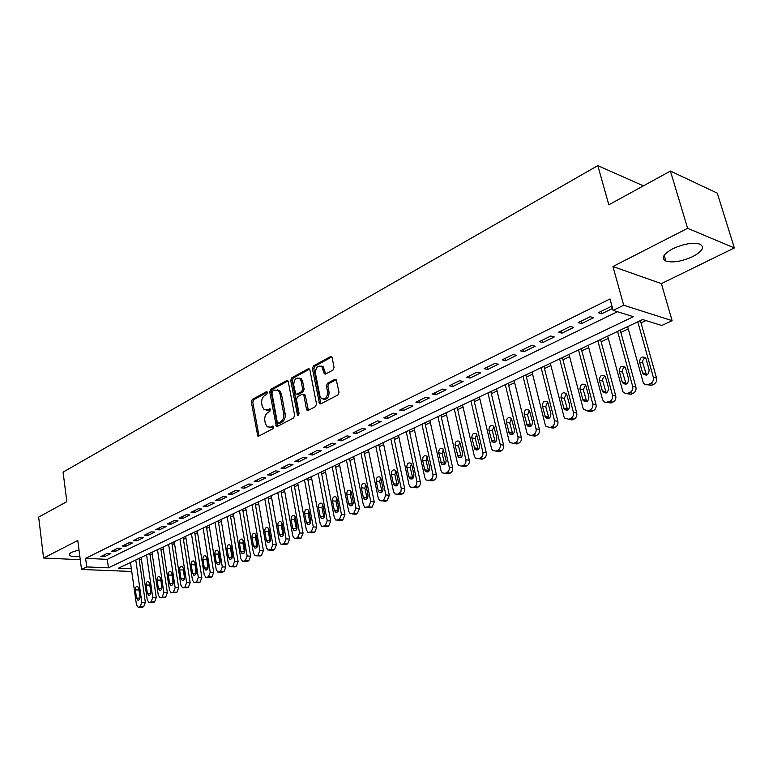 <?xml version="1.0" encoding="UTF-8"?>
<svg xmlns="http://www.w3.org/2000/svg" width="773" height="773" viewBox="0 0 773 773"><rect width="100%" height="100%" fill="white"/><g stroke="black" fill="none" stroke-linecap="round" stroke-linejoin="round"><path stroke-width="1.16" d="M267.419 392.558L266.26 391.785L252.298 399.428L251.322 401.96L257.776 436.03L258.81 436.098L272.966 428.735L273.671 426.938L273.256 426.184L270.647 427.092L267.197 426.851L265.303 423.391L264.81 420.618C264.414 416.898 265.477 414.173 267.999 412.444L269.835 411.468L270.144 408.936L267.526 409.864L264.028 409.613L262.221 406.26L261.728 403.506C261.342 399.815 262.405 397.1 264.907 395.341L266.724 394.346L267.419 392.558M672.752 248.761C663.166 254.162 660.896 258.279 665.93 261.09C672.954 262.955 681.892 261.458 692.734 256.607C702.589 251.196 704.928 247.022 699.749 244.075C692.579 242.278 683.574 243.833 672.752 248.761M79.001 549.932L71.734 552.26C69.435 553.468 68.778 554.521 69.763 555.429C71.348 556.541 74.72 556.927 79.861 556.589M332.979 370.074L334.062 367.388L332.139 357.773L331.675 356.846L330.313 356.672L313.423 365.929L312.379 368.576L319.539 403.719L320.805 403.854L337.946 394.945L339.028 392.249L336.187 379.524L334.835 379.35L327.501 383.253L326.428 385.93L327.568 391.718C327.404 397.66 325.307 399.912 321.288 398.481L319.867 395.766L315.481 373.291C315.693 367.291 317.8 365.059 321.829 366.586L324.351 373.852L325.675 374.016L332.979 370.074M670.413 171.065L717.305 193.153L734.35 247.94L687.612 228.306L670.413 171.065L608.824 204.797L597.8 165.625L63.077 472.139L66.845 501.658L38.65 517.098L43.568 558.009L77.783 540.491L81.523 569.459L86.731 566.928L85.61 558.328L609.994 298.977L613.134 310.388L623.705 305.238L672.104 320.669L661.756 325.491L642.605 319.539L118.346 568.252L131.371 568.802M687.612 228.306L612.941 266.53L623.705 305.238M288.319 381.736L287.807 380.741L286.609 380.625L270.685 389.36L269.69 391.921L276.348 426.319L277.459 426.406L293.605 418L294.639 415.391L288.319 381.736M291.74 377.813L308.137 368.827L309.413 368.963L309.905 369.929L316.505 403.989L315.442 406.646L308.282 410.366L307.065 410.25L306.504 409.207L303.876 395.389L303.335 394.375L302.117 394.259L297.45 396.742L296.417 399.361L299.122 413.681L297.566 415.439L290.716 380.422L291.74 377.813L293.209 378.084L309.567 369.136M43.568 558.009L80.266 559.71M107.225 553.41L100.877 556.521L104.49 556.695L110.839 553.594L107.225 553.41M117.95 548.154L111.496 551.313L115.1 551.507L121.564 548.357L117.95 548.154M128.849 542.81L122.279 546.028L125.902 546.231L132.463 543.023L128.849 542.81M139.932 537.38L133.256 540.646L136.879 540.868L143.556 537.602L139.932 537.38M151.208 531.853L144.416 535.177L148.039 535.418L154.832 532.095L151.208 531.853M162.678 526.229L155.769 529.611L159.402 529.863L166.311 526.49L162.678 526.229M174.35 520.509L167.326 523.959L170.949 524.22L177.983 520.789L174.35 520.509M186.225 514.692L179.075 518.19L182.708 518.48L189.858 514.982L186.225 514.692M198.313 508.769L191.037 512.335L194.67 512.634L201.946 509.078L198.313 508.769M210.614 502.74L203.212 506.363L206.845 506.682L214.256 503.068L210.614 502.74M223.146 496.595L215.599 500.295L219.242 500.633L226.779 496.942L223.146 496.595M235.9 490.343L228.219 494.111L231.852 494.469L239.533 490.71L235.9 490.343M248.887 483.975L241.07 487.811L244.703 488.188L252.529 484.362L248.887 483.975M262.115 477.492L254.153 481.395L257.786 481.792L265.757 477.898L262.115 477.492M275.603 470.892L267.477 474.864L271.12 475.279L279.237 471.317L275.603 470.892M289.334 464.158L281.063 468.206L284.696 468.651L292.967 464.602L289.334 464.158M303.335 457.297L294.899 461.433L298.533 461.887L306.958 457.771L303.335 457.297M317.597 450.301L309.007 454.514L312.64 454.997L321.23 450.804L317.597 450.301M332.148 443.171L323.385 447.47L327.008 447.973L335.772 443.692L332.148 443.171M346.98 435.904L338.043 440.281L341.666 440.813L350.594 436.455L346.98 435.904M362.102 428.493L352.99 432.957L356.604 433.518L365.716 429.063L362.102 428.493M377.533 420.927L368.238 425.488L371.852 426.068L381.137 421.527L377.533 420.927M393.283 413.217L383.795 417.864L387.399 418.473L396.878 413.845L393.283 413.217M409.342 405.342L399.67 410.086L403.255 410.724L412.927 405.999L409.342 405.342M425.749 397.303L415.864 402.144L419.449 402.81L429.324 397.989L425.749 397.303M442.485 389.099L432.397 394.037L435.972 394.742L446.05 389.814L442.485 389.099M459.587 380.722L449.287 385.766L452.843 386.5L463.133 381.466L459.587 380.722M477.047 372.161L466.525 377.311L470.071 378.084L480.584 372.944L477.047 372.161M494.884 363.416L484.14 368.682L487.666 369.484L498.401 364.238L494.884 363.416M513.117 354.478L502.131 359.87L505.639 360.701L516.615 355.338L513.117 354.478M531.747 345.347L520.519 350.855L524.007 351.725L535.225 346.246L531.747 345.347M550.791 336.013L539.312 341.647L542.781 342.555L554.251 336.951L550.791 336.013M570.271 326.467L558.531 332.226L561.981 333.173L573.701 327.443L570.271 326.467M590.185 316.708L578.185 322.592L581.605 323.587L593.596 317.722L590.185 316.708M321.713 366.083L323.288 366.885L321.085 366.064M85.61 558.328L107.283 559.362L617.424 311.722M612.274 307.248L610.573 306.717L598.283 312.736L601.684 313.77L612.603 308.446M139.285 560.203L141.411 559.198M150.049 555.111L152.271 554.067M160.997 549.932L163.306 548.84M172.128 544.675L174.534 543.535M183.443 539.322L185.945 538.134M194.941 533.882L197.559 532.645M206.652 528.346L209.367 527.06M218.546 522.712L221.378 521.379M230.663 516.982L233.601 515.601M242.983 511.156L246.046 509.716M255.525 505.223L258.704 503.725M268.289 499.184L271.594 497.628M281.285 493.039L284.715 491.415M294.523 486.787L298.078 485.096M307.992 480.41L311.693 478.661M321.713 473.917L325.559 472.1M335.695 467.307L339.685 465.423M349.937 460.573L354.073 458.611M364.46 453.703L368.75 451.674M379.253 446.707L383.698 444.601M394.327 439.576L398.955 437.392M409.709 432.3L414.502 430.039M425.392 424.889L430.358 422.541M441.383 417.323L446.533 414.888M457.703 409.603L463.046 407.081M474.351 401.728L479.898 399.11M491.348 393.689L497.087 390.974M508.692 385.485L514.654 382.674M526.403 377.108L532.587 374.19M544.492 368.557L550.898 365.523M562.966 359.812L569.614 356.672M581.847 350.884L588.736 347.628M601.143 341.763L608.283 338.381M620.864 332.429L628.275 328.931M641.03 322.892L645.938 320.573M643.407 185.858L597.8 165.625M612.941 266.53L661.388 283.623L734.35 247.94M661.388 283.623L672.104 320.669M86.731 566.928L108.433 567.836L633.406 316.688L613.134 310.388M131.748 571.479L81.523 569.459M107.283 559.362L108.433 567.836M104.49 556.695L104.239 554.869M115.1 551.507L114.848 549.671M125.902 546.231L125.641 544.385M136.879 540.868L136.608 539.003M148.039 535.418L147.769 533.534M159.402 529.863L159.122 527.978M170.949 524.22L170.659 522.316M182.708 518.48L182.409 516.557M194.67 512.634L194.361 510.702M206.845 506.682L206.526 504.74M219.242 500.633L218.914 498.672M231.852 494.469L231.523 492.488M244.703 488.188L244.365 486.198M257.786 481.792L257.438 479.791M271.12 475.279L270.753 473.26M284.696 468.651L284.329 466.612M298.533 461.887L298.156 459.838M312.64 454.997L312.244 452.93M327.008 447.973L326.602 445.886M341.666 440.813L341.251 438.716M356.604 433.518L356.179 431.392M371.852 426.068L371.407 423.933M387.399 418.473L386.944 416.318M403.255 410.724L402.791 408.55M419.449 402.81L418.966 400.627M435.972 394.742L435.479 392.529M452.843 386.5L452.331 384.268M470.071 378.084L469.54 375.833M487.666 369.484L487.125 367.223M505.639 360.701L505.088 358.421M524.007 351.725L523.437 349.425M542.781 342.555L542.192 340.226M561.981 333.173L561.372 330.834M581.605 323.587L580.977 321.22M601.684 313.77L601.036 311.393M266.212 410.27L269.004 410.096L267.526 409.864M270.434 409.332L269.004 410.096M269.381 427.479L272.125 427.314L270.647 427.092M273.555 426.561L272.125 427.314M267.332 392.249L253.766 399.68L252.79 402.202L259.003 436.001M287.991 380.944L272.154 389.611L271.149 392.182L277.604 426.329M272.627 391.119L271.922 392.926L277.275 422.193L278.464 423.005L280.435 421.981C283.005 420.241 284.087 417.488 283.681 413.71L279.971 393.621L278.261 390.375L274.57 390.065L272.627 391.119M278.367 423.053L279.942 423.237L278.464 423.005M277.478 389.882L279.729 390.626L281.44 393.882L285.16 413.951C285.566 417.72 284.474 420.473 281.903 422.213L279.942 423.237M303.731 394.443L304.804 394.636L305.345 395.65L308.369 410.328M293.209 378.084L292.184 380.693L298.736 415.236M301.161 381.166L299.789 378.519C295.924 377.176 293.904 379.398 293.74 385.186L295.75 393.998L296.948 394.114L301.615 391.621L302.649 388.993L301.161 381.166L302.62 381.437L301.257 378.799L299.151 378.084M296.803 394.182L298.417 394.375L296.948 394.114M302.62 381.437L304.118 389.263L303.084 391.882L298.417 394.375M323.288 366.885L325.694 374.006M323.501 399.235C327.25 399.651 329.095 397.235 329.037 391.979L327.568 391.718M334.835 379.35L336.284 379.63L328.96 383.534L327.897 386.2L329.037 391.979M330.313 356.672L331.772 356.981L314.891 366.218L313.838 368.866L320.872 403.825M135.797 559.971L141.826 602.322L140.155 606.718L138.058 607.249L136.434 604.699L130.482 562.493M139.034 558.435L145.334 602.389L143.652 606.776L138.869 607.269M138.86 588.736L139.971 597.809M139.971 596.563L138.802 588.33L137.546 586.33C136.048 586.282 135.323 587.47 135.372 589.886L136.531 598.089L137.816 600.119C139.304 600.148 140.019 598.969 139.971 596.563M146.561 554.869L152.754 597.519L151.054 601.954L148.899 602.486L147.266 599.925L141.159 557.43M149.788 553.333L156.262 597.597L154.561 602.022L149.759 602.505M149.691 583.663L150.832 593.171M150.861 591.712L149.653 583.431L148.397 581.422C146.86 581.364 146.116 582.552 146.165 585.006L147.353 593.278L148.648 595.307C150.175 595.355 150.909 594.157 150.861 591.712M157.499 549.68L163.857 592.63L162.137 597.104L159.924 597.645L158.281 595.084L152.01 552.28M160.726 548.144L167.364 592.717L165.644 597.191L160.823 597.664M160.707 578.533L161.857 588.437M161.924 586.794L160.687 578.446L159.431 576.436C157.856 576.358 157.093 577.557 157.141 580.05L158.359 588.379L159.653 590.408C161.219 590.475 161.972 589.268 161.924 586.794M168.62 544.395L175.152 587.654L173.413 592.176L171.133 592.717L169.48 590.157L163.035 547.052M171.848 542.868L178.669 587.76L176.92 592.273L172.079 592.746M171.906 573.334L173.075 583.596M173.181 581.779L171.915 573.373L170.649 571.373C169.036 571.266 168.253 572.484 168.301 575.006L169.558 583.393L170.852 585.432C172.456 585.509 173.229 584.301 173.181 581.779M179.935 539.032L186.641 582.6L184.873 587.161L182.525 587.712L180.872 585.142L174.254 541.728M183.162 537.506L190.158 582.726L188.39 587.277L183.52 587.741M183.298 568.068L184.486 578.648M184.621 576.687L183.317 568.223L182.051 566.213C180.399 566.087 179.597 567.314 179.645 569.885L180.94 578.33L182.235 580.368C183.877 580.475 184.67 579.248 184.621 576.687M191.443 533.573L198.323 577.46L196.535 582.069L194.11 582.62L192.458 580.04L185.665 536.317M194.661 532.046L201.84 577.595L200.052 582.185L195.163 582.649M194.883 562.734L196.081 573.614M196.265 571.508L194.922 562.976L193.656 560.966C191.965 560.821 191.144 562.058 191.192 564.667L192.516 573.18L193.82 575.218C195.501 575.344 196.313 574.107 196.265 571.508M203.144 528.027L210.217 572.233L208.391 576.88L205.898 577.431L204.246 574.851L197.27 530.809M206.352 526.5L213.725 572.378L211.908 577.016L207.009 577.47M206.662 557.314L207.879 568.474M208.101 566.242L206.729 557.652L205.463 555.642C203.724 555.468 202.884 556.705 202.932 559.362L204.294 567.933L205.589 569.972C207.319 570.126 208.159 568.88 208.101 566.242M215.039 522.374L222.305 566.909L220.46 571.605L217.889 572.155L216.237 569.575L209.068 525.215M218.247 520.857L225.822 567.073L223.977 571.749L219.059 572.204M218.653 551.806L218.382 554.164L219.89 563.237M220.15 560.879L218.74 552.222L217.474 550.212C215.696 550.018 214.826 551.265 214.875 553.97L216.276 562.599L217.571 564.648C219.339 564.821 220.199 563.565 220.15 560.879M227.156 516.635L234.615 561.488L232.741 566.232L230.083 566.783L228.431 564.213L221.068 519.514M230.354 515.118L238.132 561.671L236.258 566.396L231.32 566.841M230.847 546.211L230.538 548.685L232.103 557.893M232.412 555.42L230.963 546.704L229.697 544.694C227.871 544.472 226.982 545.728 227.03 548.482L228.46 557.178L229.765 559.217C231.581 559.42 232.46 558.154 232.412 555.42M239.475 510.789L247.138 555.98L245.244 560.763L242.5 561.314L240.847 558.744L233.291 513.726M242.664 509.272L250.655 556.174L248.761 560.947L243.804 561.382M243.263 540.53L242.906 543.119L244.539 552.453M244.886 549.864L243.398 541.081L242.142 539.081C240.268 538.829 239.35 540.095 239.398 542.897L240.867 551.651L242.162 553.69C244.026 553.922 244.935 552.647 244.886 549.864M252.017 504.837L259.892 550.366L257.96 555.207L255.129 555.748L253.486 553.188L245.717 507.822M255.196 503.329L263.409 550.579L261.477 555.4L256.51 555.826M255.892 534.742L255.496 537.448L257.187 546.917M257.583 544.211L256.056 535.37L254.81 533.37C252.887 533.08 251.94 534.356 251.979 537.206L253.496 546.038L254.781 548.067C256.704 548.328 257.631 547.052 257.583 544.211M264.781 498.778L272.869 544.656L270.917 549.545L267.98 550.086L266.356 547.526L258.375 501.822M267.951 497.281L276.386 544.878L274.434 549.748L269.448 550.173M268.762 528.867L268.308 531.679L270.067 541.274M270.511 538.462L268.946 529.544L267.709 527.553C265.728 527.225 264.762 528.51 264.791 531.418L266.347 540.317L267.632 542.337C269.603 542.636 270.56 541.351 270.511 538.462M277.778 492.614L286.087 538.839L284.106 543.777L281.072 544.308L279.449 541.757L271.255 495.715M280.937 491.116L289.604 539.081L287.614 543.999L282.628 544.414M281.855 522.877L281.353 525.795L283.179 535.525M283.681 532.597L282.068 523.621L280.841 521.64C278.802 521.263 277.807 522.567 277.845 525.524L279.44 534.491L280.705 536.51C282.734 536.849 283.72 535.544 283.681 532.597M291.015 486.343L299.557 532.916L297.537 537.902L294.397 538.433L292.793 535.892L284.367 489.493M294.165 484.845L303.064 533.177L301.045 538.143L296.049 538.549M295.189 516.789L294.629 519.814L296.532 529.66M297.083 526.635L295.431 517.581L294.213 515.61C292.126 515.195 291.092 516.499 291.121 519.524L292.764 528.558L294.03 530.568C296.107 530.945 297.122 529.64 297.083 526.635M304.494 479.946L313.268 526.877L311.219 531.921L307.963 532.433L306.379 529.911L297.721 483.154M307.625 478.458L316.775 527.157L314.727 532.182L313.345 532.781L309.722 532.568M308.775 510.595L308.156 513.726L310.128 523.688M310.736 520.558L309.036 511.436L307.838 509.475C305.693 509.02 304.63 510.325 304.659 513.417L306.34 522.509L307.586 524.509C309.722 524.944 310.775 523.621 310.736 520.558M318.215 473.434L327.24 520.731L325.153 525.824L321.781 526.326L320.215 523.823L311.326 476.699M321.336 471.955L330.738 521.031L328.66 526.104L327.25 526.722L323.645 526.481M322.612 504.286L321.935 507.513L323.984 517.601M324.65 514.364L322.901 505.175L321.723 503.233C319.51 502.721 318.418 504.035 318.437 507.185L320.167 516.364L321.394 518.345C323.597 518.818 324.679 517.495 324.65 514.364M332.197 466.795L341.473 514.47L339.357 519.611L335.859 520.103L334.322 517.61L325.172 470.129M335.308 465.327L344.971 514.779L342.854 519.91L341.424 520.538L337.84 520.277M336.719 497.86L335.975 501.194L338.091 511.397M338.825 508.054L337.028 498.788L335.869 496.865C333.598 496.305 332.467 497.628 332.477 500.846L334.265 510.093L335.463 512.055C337.724 512.586 338.845 511.253 338.825 508.054M346.449 460.041L355.976 508.083L353.831 513.282L350.198 513.755L348.691 511.291L339.289 463.433M349.541 458.573L359.474 508.421L357.319 513.601L355.86 514.238L352.304 513.948M351.087 491.319L350.275 494.749L352.469 505.069M353.271 501.629L351.415 492.285L350.285 490.391C347.956 489.753 346.787 491.087 346.787 494.382L348.613 503.696L349.792 505.648C352.121 506.238 353.28 504.904 353.271 501.629M360.972 453.152L370.769 501.571L368.586 506.837L364.808 507.281L363.339 504.846L353.676 456.611M364.044 451.693L374.248 501.928L372.074 507.175L370.586 507.822L367.098 507.484M365.726 484.652L364.846 488.188L367.127 498.614M367.996 495.078L366.093 485.657L364.991 483.792C362.585 483.086 361.377 484.429 361.368 487.792L363.252 497.184L364.402 499.107C366.798 499.764 367.996 498.421 367.996 495.078M375.775 446.127L385.843 494.942L383.621 500.257L382.104 500.923L379.707 500.672L378.268 498.276L368.334 449.654M378.828 444.678L389.321 495.319L387.099 500.624L385.582 501.281L383.186 501.039M380.654 477.849L379.707 481.492L382.065 492.043M383.002 488.391L381.05 478.902L379.978 477.067C377.504 476.294 376.248 477.627 376.229 481.077L378.171 490.546L379.282 492.44C381.756 493.174 382.993 491.821 383.002 488.391M390.858 438.967L401.293 488.633L400.907 491.415L398.955 493.551L397.409 494.227L394.887 493.937L393.496 491.57L383.282 442.571M393.901 437.528L404.762 489.029L404.54 491.367L403.1 493.532L400.887 494.614L398.375 494.334M395.882 470.931L394.848 474.67L397.293 485.328M398.308 481.589L396.298 472.013L395.264 470.206C392.713 469.356 391.418 470.699 391.38 474.236L393.38 483.782L394.462 485.637C397.003 486.449 398.288 485.096 398.308 481.589M406.24 431.672L416.976 481.734L416.386 484.961L414.599 486.71L413.024 487.396L410.357 487.058L409.014 484.739L398.51 435.344M409.265 430.242L420.473 482.632L420.039 484.961L418.744 486.71L416.483 487.811L413.874 487.502M411.4 463.868L410.299 467.713L412.821 478.487M413.913 474.641L411.845 464.988L410.85 463.22C408.231 462.283 406.888 463.626 406.84 467.259L408.888 476.873L409.932 478.7C412.55 479.589 413.874 478.236 413.913 474.641M421.932 424.232L432.89 474.236C433.238 476.796 432.455 478.632 430.551 479.733L428.947 480.439L426.145 480.033L424.85 477.772L414.048 427.971M424.928 422.812L436.339 474.69C436.687 477.241 435.904 479.067 434.011 480.168L432.397 480.864L429.672 480.526M427.237 456.679L426.049 460.621L428.657 471.501M429.836 467.549L426.754 456.109C424.058 455.075 422.667 456.418 422.599 460.138L424.706 469.839L425.71 471.617C428.406 472.603 429.778 471.25 429.836 467.549M437.943 416.637L449.21 467.056C449.567 469.636 448.775 471.491 446.833 472.612L445.19 473.337L442.233 472.863L441.006 470.66L429.894 420.454M440.91 415.227L452.649 467.53C453.007 470.11 452.215 471.955 450.273 473.076L448.63 473.791L445.789 473.414M443.393 449.335L442.117 453.384L444.813 464.37M446.079 460.322L442.987 448.852C440.204 447.712 438.774 449.055 438.678 452.872L441.798 464.38C444.572 465.472 446.002 464.119 446.079 460.322M454.273 408.888L465.858 459.722C466.235 462.331 465.423 464.206 463.442 465.346L461.771 466.08L458.66 465.539L457.49 463.414L446.06 412.782M457.22 407.487L469.288 460.225C469.655 462.824 468.853 464.699 466.873 465.829L465.201 466.563L462.235 466.148M459.887 441.847L458.505 446.002L461.297 457.094M462.65 452.949L459.549 441.451C456.688 440.195 455.2 441.538 455.084 445.461L458.215 456.998C461.075 458.196 462.554 456.843 462.65 452.949M470.931 400.984L482.864 452.244C483.241 454.872 482.42 456.775 480.4 457.935L478.69 458.689L475.414 458.06L474.313 456.002L462.554 404.955M473.849 399.602L486.275 452.775C486.652 455.394 485.831 457.287 483.811 458.447L482.101 459.191L479.009 458.727M476.709 434.213L475.24 438.465L478.12 449.673M479.569 445.412L476.458 433.904C473.52 432.532 471.974 433.866 471.82 437.895L474.97 449.451C477.907 450.775 479.444 449.422 479.569 445.412M487.937 392.916L500.218 444.61C500.604 447.267 499.773 449.181 497.715 450.369L495.966 451.132L492.507 450.408L491.493 448.446L479.395 396.974M490.836 391.544L503.61 445.161C504.006 447.809 503.175 449.722 501.107 450.901L499.368 451.664L496.131 451.161M493.889 426.416L492.314 430.774L495.28 442.088M496.846 437.731L493.725 426.203C490.7 424.706 489.096 426.029 488.913 430.175L492.063 441.741C495.087 443.19 496.681 441.856 496.846 437.731M508.161 383.321L521.311 437.392C521.727 440.069 520.876 442.001 518.77 443.2L516.992 443.982L509.967 442.591L509.03 440.726L496.575 388.819M505.3 384.683L517.939 436.813L521.311 437.392M511.436 418.464L509.745 422.918L512.808 434.339M514.48 429.875L511.349 418.357C508.248 416.705 506.586 418.019 506.363 422.3L509.523 433.866C512.625 435.46 514.277 434.126 514.48 429.875M516.992 443.982L513.601 443.412L515.388 442.639C517.495 441.431 518.345 439.489 517.939 436.813M523.031 376.267L536.037 428.841C536.462 431.547 535.592 433.508 533.447 434.745L531.621 435.537L527.795 434.59L526.935 432.851L514.122 380.5M525.862 374.924L539.399 429.459C539.815 432.155 538.955 434.117 536.81 435.334L534.984 436.136L531.524 435.576M529.35 410.337L527.544 414.898L530.703 426.425L527.341 425.807C530.529 427.556 532.249 426.242 532.491 421.865L529.35 410.347C526.171 408.55 524.442 409.845 524.181 414.251L527.341 425.807M541.139 367.677L554.531 420.705C554.966 423.43 554.086 425.421 551.883 426.677L550.028 427.488L545.999 426.416L545.236 424.802L532.037 371.997M543.931 366.354L557.864 421.353C558.309 424.068 557.43 426.058 555.227 427.305L553.371 428.116L549.835 427.566M547.661 402.047L545.728 406.714L548.985 418.348M550.888 413.671L547.748 402.163C544.482 400.201 542.694 401.496 542.385 406.028L545.545 417.575C548.82 419.488 550.598 418.183 550.888 413.671M559.633 358.904L573.421 412.396C573.875 415.14 572.977 417.159 570.735 418.435L568.831 419.266L564.599 418.048L563.923 416.57L550.337 363.31M562.396 357.59L576.745 413.072C577.189 415.816 576.3 417.826 574.059 419.092L572.155 419.923L568.532 419.381M566.358 393.573L564.3 398.346L567.662 410.086M569.691 405.303L566.541 393.824C563.198 391.689 561.343 392.955 560.976 397.622L564.145 409.149C567.498 411.236 569.353 409.961 569.691 405.303M578.533 349.937L592.736 403.893C593.21 406.675 592.292 408.714 590.002 410.009L588.05 410.859L583.605 409.487L583.026 408.163L569.034 354.44M581.257 348.642L596.031 404.608C596.495 407.371 595.587 409.41 593.297 410.705L591.355 411.555L587.635 411.014M585.48 384.925L583.277 389.795L586.736 401.631M588.9 396.752L585.75 385.302C582.33 382.983 580.407 384.229 579.982 389.041L583.151 400.54C586.581 402.81 588.504 401.554 588.9 396.752M597.858 340.777L612.487 395.206C612.97 398.008 612.032 400.076 609.694 401.4L605.433 402.52L603.771 401.651L602.554 399.573L588.137 345.376M600.534 339.502L615.752 395.95C616.236 398.742 615.308 400.81 612.96 402.124L610.979 402.994L607.153 402.462M605.017 376.074L603.172 377.707L602.544 380.219L606.235 393.003M608.544 388.007L605.375 376.606C601.887 374.084 599.896 375.301 599.404 380.268L602.582 391.718C606.09 394.201 608.08 392.964 608.544 388.007M617.598 331.404L632.672 386.316C633.174 389.148 632.227 391.244 629.831 392.597L625.782 393.795L622.903 391.756L607.675 336.11M620.236 330.148L635.918 387.099C636.411 389.921 635.464 392.008 633.077 393.36L631.039 394.24L627.116 393.718M625.009 367.04C622.951 368.054 622.12 369.755 622.507 372.122L626.169 384.171M628.633 379.07L625.454 367.716C621.888 364.982 619.82 366.18 619.26 371.301L622.449 382.693C626.024 385.389 628.091 384.181 628.633 379.07M637.793 321.829L653.33 377.234C653.842 380.084 652.876 382.21 650.422 383.592L648.344 384.5C646.112 385.273 644.411 384.635 643.233 382.567L627.637 326.641M640.382 320.592L656.538 378.055C657.06 380.905 656.093 383.012 653.639 384.394L651.562 385.292L647.523 384.761M645.445 357.802C643.271 358.798 642.392 360.527 642.788 362.991L646.547 375.127M649.175 369.929L645.977 358.633C642.353 355.677 640.218 356.846 639.561 362.122L642.769 373.465C646.412 376.374 648.547 375.205 649.175 369.929M267.139 391.93L266.26 391.785M273.342 426.252L272.492 426.126M270.231 409.023L269.362 408.878M258.646 435.141L257.167 434.938M252.79 402.202L251.322 401.96M253.766 399.68L252.298 399.428M277.236 425.459L275.758 425.237M271.149 392.182L269.69 391.921M272.154 389.611L270.685 389.36M287.942 380.876L286.609 380.625M281.903 422.213L280.435 421.981M285.16 413.951L283.681 413.71M281.44 393.882L279.971 393.621M309.538 369.098L308.137 368.827M307.983 409.448L306.504 409.207M305.345 395.65L303.876 395.389M298.639 414.937L297.17 414.695M292.184 380.693L290.716 380.422M303.084 391.882L301.615 391.621M304.118 389.263L302.649 388.993M325.327 373.175L323.858 372.886M324.583 369.436L323.124 369.146M327.897 386.2L326.428 385.93M328.96 383.534L327.501 383.253M320.466 402.946L318.998 402.685M313.838 368.866L312.379 368.576M314.891 366.218L313.423 365.929M141.826 602.322L145.334 602.389M139.072 607.192L142.58 607.249M140.155 606.718L143.652 606.776M139.913 598.167L136.531 598.089M138.86 589.983L135.372 589.886M152.754 597.519L156.262 597.597M149.952 602.438L153.46 602.505M151.054 601.954L154.561 602.022M150.793 593.364L147.353 593.278M149.662 585.122L146.165 585.006M163.857 592.63L167.364 592.717M161.026 597.597L164.533 597.674M162.137 597.104L165.644 597.191M161.847 588.475L158.359 588.379M160.639 580.175L157.141 580.05M175.152 587.654L178.669 587.76M172.273 592.678L175.79 592.765M173.413 592.176L176.92 592.273M173.065 583.509L169.558 583.393M171.799 575.141L168.301 575.006M186.641 582.6L190.158 582.726M183.713 587.673L187.23 587.78M184.873 587.161L188.39 587.277M184.447 578.455L180.94 578.33M183.153 570.03L179.645 569.885M198.323 577.46L201.84 577.595M195.356 582.581L198.874 582.697M196.535 582.069L200.052 582.185M196.023 573.315L192.516 573.18M194.699 564.831L191.192 564.667M210.217 572.233L213.725 572.378M207.193 577.402L210.72 577.537M208.391 576.88L211.908 577.016M207.802 568.087L204.294 567.933M206.439 559.546L202.932 559.362M222.305 566.909L225.822 567.073M219.242 572.136L222.759 572.281M220.46 571.605L223.977 571.749M219.783 562.773L216.276 562.599M218.382 554.164L214.875 553.97M234.615 561.488L238.132 561.671M231.504 566.773L235.021 566.938M232.741 566.232L236.258 566.396M231.977 557.362L228.46 557.178M230.538 548.685L227.03 548.482M247.138 555.98L250.655 556.174M243.978 561.314L247.495 561.498M245.244 560.763L248.761 560.947M244.384 551.854L240.867 551.651M242.906 543.119L239.398 542.897M259.892 550.366L263.409 550.579M256.675 555.768L260.201 555.961M257.96 555.207L261.477 555.4M257.013 546.25L253.496 546.038M255.496 537.448L251.979 537.206M272.869 544.656L276.386 544.878M269.613 550.115L273.13 550.318M270.917 549.545L274.434 549.748M269.864 540.549L266.347 540.317M268.308 531.679L264.791 531.418M286.087 538.839L289.604 539.081M282.773 544.356L286.29 544.579M284.106 543.777L287.614 543.999M282.947 534.742L279.44 534.491M281.353 525.795L277.845 525.524M299.557 532.916L303.064 533.177M296.185 538.491L299.692 538.733M297.537 537.902L301.045 538.143M296.281 528.829L292.764 528.558M294.629 519.814L291.121 519.524M313.268 526.877L316.775 527.157M309.838 532.52L313.345 532.781M311.219 531.921L314.727 532.182M309.847 522.799L306.34 522.509M308.156 513.726L304.659 513.417M327.24 520.731L330.738 521.031M323.752 526.442L327.25 526.722M325.153 525.824L328.66 526.104M323.674 516.664L320.167 516.364M321.935 507.513L318.437 507.185M341.473 514.47L344.971 514.779M337.927 520.239L341.424 520.538M339.357 519.611L342.854 519.91M337.762 510.412L334.265 510.093M335.975 501.194L332.477 500.846M355.976 508.083L359.474 508.421M352.372 513.919L355.86 514.238M353.831 513.282L357.319 513.601M352.111 504.044L348.613 503.696M350.275 494.749L346.787 494.382M370.769 501.571L374.248 501.928M368.586 506.837L372.074 507.175M366.74 497.551L363.252 497.184M364.846 488.188L361.368 487.792M385.843 494.942L389.321 495.319M383.621 500.257L387.099 500.624M381.649 490.932L378.171 490.546M379.707 481.492L376.229 481.077M401.216 488.178L404.685 488.575M397.409 494.227L400.887 494.614M398.955 493.551L402.433 493.937M396.849 484.188L393.38 483.782M394.848 474.67L391.38 474.236M416.898 481.279L420.357 481.705M413.024 487.396L416.483 487.811M414.599 486.71L418.058 487.116M412.347 477.308L408.888 476.873M410.299 467.713L406.84 467.259M432.89 474.236L436.339 474.69M428.947 480.439L432.397 480.864M430.551 479.733L434.011 480.168M428.155 470.293L424.706 469.839M426.049 460.621L422.599 460.138M449.21 467.056L452.649 467.53M445.19 473.337L448.63 473.791M446.833 472.612L450.273 473.076M444.282 463.133L440.842 462.65M442.117 453.384L438.678 452.872M465.858 459.722L469.288 460.225M461.771 466.08L465.201 466.563M463.442 465.346L466.873 465.829M460.737 455.828L457.316 455.326M458.505 446.002L455.084 445.461M482.864 452.244L486.275 452.775M478.69 458.689L482.101 459.191M480.4 457.935L483.811 458.447M477.53 448.379L474.12 447.838M475.24 438.465L471.82 437.895M500.218 444.61L503.61 445.161M495.966 451.132L499.368 451.664M497.715 450.369L501.107 450.901M494.672 440.774L491.28 440.204M492.314 430.774L488.913 430.175M515.388 442.639L518.77 443.2M512.18 433.006L508.798 432.407M509.745 422.918L506.363 422.3M536.037 428.841L539.399 429.459M531.621 435.537L534.984 436.136M533.447 434.745L536.81 435.334M530.046 425.073L526.684 424.445M527.544 414.898L524.181 414.251M554.531 420.705L557.864 421.353M550.028 427.488L553.371 428.116M551.883 426.677L555.227 427.305M548.308 416.966L544.955 416.309M545.728 406.714L542.385 406.028M573.421 412.396L576.745 413.072M568.831 419.266L572.155 419.923M570.735 418.435L574.059 419.092M566.957 408.695L563.633 407.999M564.3 398.346L560.976 397.622M592.736 403.893L596.031 404.608M588.05 410.859L591.355 411.555M590.002 410.009L593.297 410.705M586.011 400.23L582.707 399.515M583.277 389.795L579.982 389.041M612.487 395.206L615.752 395.95M607.704 402.269L610.979 402.994M609.694 401.4L612.96 402.124M605.491 391.582L602.215 390.829M602.679 381.06L599.404 380.268M632.672 386.316L635.918 387.099M627.792 393.486L631.039 394.24M629.831 392.597L633.077 393.36M625.405 382.751L622.159 381.959M622.507 372.122L619.26 371.301M653.33 377.234L656.538 378.055M648.344 384.5L651.562 385.292M650.422 383.592L653.639 384.394M645.774 373.707L642.556 372.876M642.788 362.991L639.561 362.122M665.93 261.09L664.21 255.225M69.763 555.429L69.56 553.864M258.675 436.156L257.776 436.03M277.314 426.464L276.348 426.319M279.729 390.626L278.261 390.375M308.156 410.424L307.065 410.25M304.804 394.636L303.335 394.375M298.301 415.555L297.566 415.439M301.257 378.799L299.789 378.519M325.52 374.084L324.351 373.852M320.689 403.912L319.539 403.719M138.473 600.138L137.816 600.119M149.334 595.326L148.648 595.307M160.388 590.427L159.653 590.408M171.616 585.451L170.852 585.432M183.046 580.397L182.235 580.368M194.67 575.247L193.82 575.218M206.488 570.01L205.589 569.972M218.517 564.686L217.571 564.648M230.76 559.265L229.765 559.217M243.224 553.748L242.162 553.69M255.902 548.134L254.781 548.067M268.82 542.414L267.632 542.337M281.971 536.597L280.705 536.51M295.363 530.665L294.03 530.568M308.997 524.625L307.586 524.509M322.901 518.47L321.394 518.345M337.057 512.199L335.463 512.055M351.493 505.813L349.792 505.648M367.059 507.503L368.296 507.619M366.209 499.29L364.402 499.107M381.205 492.652L379.282 492.44M396.51 485.879L394.462 485.637M412.106 478.97L409.932 478.7M428.029 471.916L425.71 471.617M444.272 464.728L441.798 464.38M460.843 457.384L458.215 456.998M477.772 449.886L474.97 449.451M495.049 442.233L492.063 441.741M512.692 434.416L509.523 433.866M548.888 418.222L545.545 417.575M567.469 409.835L564.145 409.149M586.456 401.255L583.151 400.54M605.858 392.471L602.582 391.718M625.695 383.485L622.449 382.693M645.996 374.296L642.769 373.465"/></g></svg>
